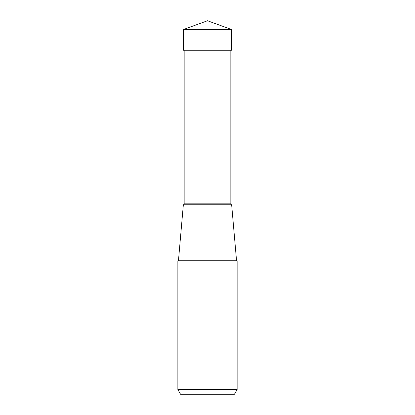 <?xml version="1.0" encoding="UTF-8"?>
<svg xmlns="http://www.w3.org/2000/svg" width="415" height="415" viewBox="0 0 415 415"><rect width="100%" height="100%" fill="white"/><g stroke="black" fill="none" stroke-linecap="round" stroke-linejoin="round"><path stroke-width="0.62" d="M207.5 20.75L183.42 29.517L231.58 29.517L207.5 20.75L183.42 29.517L183.42 50.262L183.42 29.517M231.58 29.517L231.58 50.262L183.42 50.262M177.864 389.581L237.136 389.581L237.136 260.76L177.864 260.76L177.864 389.581L180.556 394.25L234.444 394.25L180.556 394.25M237.136 389.581L234.444 394.25M237.136 260.76A0.934 0.934 0 0 1 236.483 259.951L231.653 204.751A0.934 0.934 0 0 1 230.839 203.827L184.161 203.827A0.934 0.934 0 0 1 183.347 204.751L231.653 204.751L183.347 204.751L178.517 259.951A0.934 0.934 0 0 1 177.864 260.76M230.839 203.827L230.839 50.262M184.161 203.827L184.161 50.262M236.483 259.951L178.517 259.951"/></g></svg>
